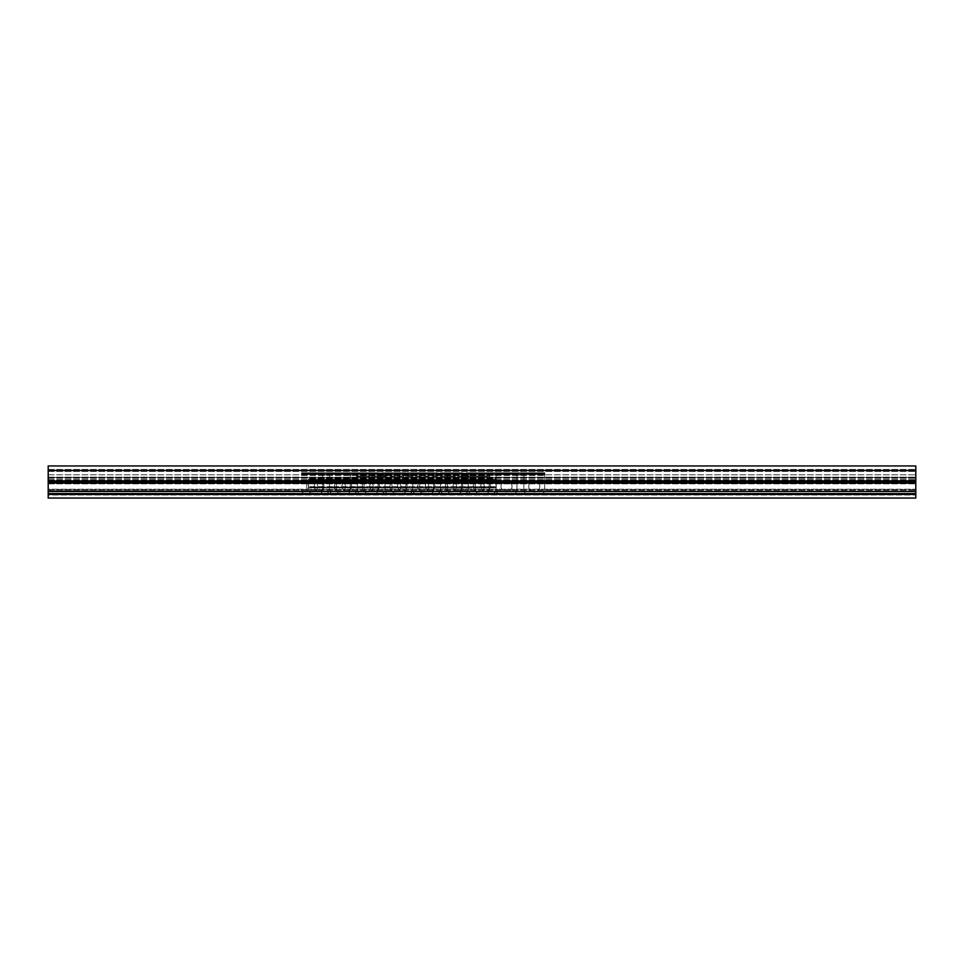 <?xml version="1.0" encoding="UTF-8"?>
<svg xmlns="http://www.w3.org/2000/svg" width="964" height="964" viewBox="0 0 964 964"><rect width="100%" height="100%" fill="white"/><g stroke="black" fill="none" stroke-linecap="round" stroke-linejoin="round"><path stroke-width="0.72" stroke-dasharray="4.82 3.62" d="M915.8 494.412L48.2 494.412L915.8 494.412L48.2 494.412L48.2 465.949L915.8 465.949L915.8 498.051L48.2 498.051L48.2 482.711L915.8 482.711L48.2 482.711L48.2 481.398L915.8 481.398L48.2 481.398L48.2 495.014L915.8 495.014L48.2 495.014L48.2 481.398L915.8 481.398L48.2 481.398L48.2 498.051M48.2 494.412L48.2 473.384C48.2 474.903 48.2 474.903 48.2 473.384C48.2 474.903 48.2 474.903 48.2 473.384L48.2 473.963C48.2 475.867 48.2 475.867 48.2 473.963C48.2 475.867 48.2 475.867 48.2 473.963L48.2 493.713L48.2 471.42L48.2 493.713L915.8 493.713M48.2 491.074L915.8 491.074L48.2 491.074M48.2 469.42L915.8 469.42L48.2 469.42L48.2 471.42L48.2 469.42M489.857 475.71L489.857 472.806L489.688 476.963L462.093 476.963L489.688 476.963L489.857 472.806L544.853 472.806L544.853 473.673L489.857 473.673L544.853 473.673L544.853 472.806L489.857 472.806L489.857 475.71M488.121 476.096L485.687 476.096L488.121 476.096L488.121 476.963L488.121 476.096M485.687 476.096L485.687 476.963L485.687 476.096L482.916 476.096L485.687 476.096M477.71 476.096L482.916 476.096L477.71 476.096L477.71 476.963L477.71 476.096L467.299 476.096L477.71 476.096L477.71 476.963L477.71 476.096M467.299 476.096L467.299 476.963L467.299 476.096L465.998 476.096L467.299 476.096M465.998 476.096L465.998 476.963L465.998 476.096L462.961 476.096L465.998 476.096M462.093 476.096L462.093 476.963L462.093 476.096L462.961 476.096L462.093 476.096M356.752 476.096L489.688 476.096L356.752 476.096M356.584 475.601L356.584 473.806L356.584 475.601L489.857 475.601L356.584 475.601M356.752 476.963L489.688 476.963L356.752 476.963L356.584 475.963L356.752 476.963L384.347 476.963L356.752 476.963M356.584 472.806L489.857 472.806L356.584 472.806L356.584 475.963L356.584 472.806L354.848 472.806L356.584 472.806M301.587 472.806L544.853 473.384L301.587 472.806L354.848 472.806L301.587 472.806L301.587 473.673L356.584 473.673L301.587 473.673L301.587 472.806M447.513 476.963L455.153 476.963L446.814 476.963L447.513 476.963L446.814 476.096L446.814 476.963L446.814 476.096L455.153 476.096L447.513 476.096L447.513 476.963M419.75 476.963L427.389 476.963L419.051 476.963L419.75 476.963L419.051 476.096L419.051 476.963L419.051 476.096L427.389 476.096L419.75 476.096L419.75 476.963M391.987 476.963L399.626 476.963L391.288 476.963L391.987 476.963L391.288 476.096L391.288 476.963L391.288 476.096L399.626 476.096L391.987 476.096L391.987 476.963M542.383 493.713A4.338 4.326 0 0 0 544.684 489.893L544.684 472.806L544.684 489.893A4.338 4.326 0 0 1 540.346 494.219L540.346 494.146A4.338 4.326 180 0 0 544.684 489.82A4.338 4.326 180 0 1 542.238 493.713M544.853 473.963L544.853 475.409L544.853 473.673L301.587 473.963L301.587 475.409L301.587 473.673L544.853 473.963M356.584 475.71L356.584 476.806L356.584 475.71M360.753 476.096L358.319 476.096L360.753 476.096L360.753 476.963L360.753 476.096L363.524 476.096L360.753 476.096M368.73 476.096L363.524 476.096L368.73 476.096L368.73 476.963L368.73 476.096L379.141 476.096L368.73 476.096L368.73 476.963L368.73 476.096M379.141 476.096L379.141 476.963L379.141 476.096L380.443 476.096L379.141 476.096M380.443 476.096L380.443 476.963L380.443 476.096L383.479 476.096L380.443 476.096M384.347 476.096L384.347 476.963L384.347 476.096L383.479 476.096L384.347 476.096M306.094 494.146L306.094 494.219A4.338 4.326 0 0 1 301.756 489.893L301.756 489.82A4.338 4.326 180 0 0 306.094 494.146L318.241 494.146A4.338 4.326 180 0 0 322.579 489.82L322.579 489.893A4.338 4.326 0 0 1 318.241 494.219L318.241 494.146M455.153 476.963L455.153 476.096L455.153 476.963M427.389 476.963L427.389 476.096L427.389 476.963M399.626 476.963L399.626 476.096L399.626 476.963M526.308 493.713A4.338 4.326 180 0 1 523.862 489.82L523.862 472.806L523.862 489.82A4.338 4.326 180 0 0 528.2 494.146L540.346 494.219M528.2 494.146L540.346 494.146M544.684 489.893L544.684 474.469L544.684 489.893M528.2 494.219A4.338 4.326 0 0 1 523.862 489.893A4.338 4.326 0 0 0 526.163 493.713M534.273 492.002A5.507 5.495 0 0 1 528.766 486.519A5.507 5.495 0 0 1 534.273 481.024A5.507 5.495 0 0 1 539.78 486.519A5.507 5.495 0 0 1 534.273 492.002A5.507 5.495 0 0 0 539.78 486.519A5.507 5.495 0 0 0 534.273 481.024A5.507 5.495 0 0 0 528.766 486.519A5.507 5.495 0 0 0 534.273 492.002M514.619 493.713A4.338 4.326 0 0 0 516.921 489.893A4.338 4.326 0 0 1 512.583 494.219L512.583 494.146A4.338 4.326 180 0 0 516.921 489.82L516.921 473.673L516.921 475.047L523.862 475.047L516.921 475.047L516.921 473.673L516.921 489.82A4.338 4.326 180 0 1 514.475 493.713M498.545 493.713A4.338 4.326 180 0 1 496.099 489.82L496.099 474.396L516.921 474.396L516.921 489.82L516.921 472.806L516.921 474.396L496.099 474.396L496.099 472.806L496.099 489.82A4.338 4.326 180 0 0 500.437 494.146L512.583 494.146M472.673 494.146L472.673 494.219A4.338 4.326 0 0 1 468.335 489.893L468.335 489.82A4.338 4.326 180 0 0 472.673 494.146L484.82 494.146A4.338 4.326 180 0 0 489.158 489.82L489.158 473.384L489.158 474.071L496.099 474.071L489.158 474.071L489.158 475.047L496.099 475.047L496.099 473.384L516.921 472.806L516.921 474.071L516.921 473.384L496.099 472.806L516.921 472.806L496.099 472.806L496.099 489.893A4.338 4.326 0 0 0 498.4 493.713M516.921 474.071L516.921 475.047L516.921 474.071L523.862 474.071L516.921 474.071M506.51 491.929A5.507 5.495 180 0 0 512.017 486.434A5.507 5.495 180 0 0 506.51 480.952A5.507 5.495 180 0 0 501.003 486.434A5.507 5.495 180 0 0 506.51 491.929A5.507 5.495 180 0 1 501.003 486.434A5.507 5.495 180 0 1 506.51 480.952A5.507 5.495 180 0 1 512.017 486.434A5.507 5.495 180 0 1 506.51 491.929M500.437 494.146L500.437 494.219A4.338 4.326 0 0 1 496.099 489.893L496.099 473.673L496.099 475.047L489.158 475.047L489.158 473.673L489.158 489.893A4.338 4.326 0 0 1 484.82 494.219L484.82 494.146M486.856 493.713A4.338 4.326 0 0 0 489.158 489.893L489.158 489.82A4.338 4.326 180 0 1 486.712 493.713M470.781 493.713A4.338 4.326 180 0 1 468.335 489.82L468.335 489.893A4.338 4.326 0 0 0 470.637 493.713M478.747 491.929A5.507 5.495 180 0 0 484.253 486.434A5.507 5.495 180 0 0 478.747 480.952A5.507 5.495 180 0 0 473.24 486.434A5.507 5.495 180 0 0 478.747 491.929A5.507 5.495 180 0 1 473.24 486.434A5.507 5.495 180 0 1 478.747 480.952A5.507 5.495 180 0 1 484.253 486.434A5.507 5.495 180 0 1 478.747 491.929M459.093 493.713A4.338 4.326 0 0 0 461.394 489.893A4.338 4.326 0 0 1 457.057 494.219L457.057 494.146A4.338 4.326 180 0 0 461.394 489.82L461.394 473.673L461.394 475.047L468.335 475.047L461.394 475.047L461.394 473.673L461.394 489.82A4.338 4.326 180 0 1 458.948 493.713M443.018 493.713A4.338 4.326 180 0 1 440.572 489.82L440.572 474.396L461.394 474.396L461.394 489.82L461.394 472.806L461.394 474.396L440.572 474.396L440.572 472.806L440.572 489.82A4.338 4.326 180 0 0 444.91 494.146L457.057 494.146M417.147 494.146L417.147 494.219A4.338 4.326 0 0 1 412.809 489.893L412.809 489.82A4.338 4.326 180 0 0 417.147 494.146L429.293 494.146A4.338 4.326 180 0 0 433.631 489.82L433.631 473.384L433.631 474.071L440.572 474.071L433.631 474.071L433.631 475.047L440.572 475.047L440.572 473.384L461.394 472.806L461.394 474.071L461.394 473.384L440.572 472.806L461.394 472.806L440.572 472.806L440.572 489.893A4.338 4.326 0 0 0 442.874 493.713M461.394 474.071L461.394 475.047L461.394 474.071L468.335 474.071L461.394 474.071M450.983 491.929A5.507 5.495 180 0 0 456.49 486.434A5.507 5.495 180 0 0 450.983 480.952A5.507 5.495 180 0 0 445.476 486.434A5.507 5.495 180 0 0 450.983 491.929A5.507 5.495 180 0 1 445.476 486.434A5.507 5.495 180 0 1 450.983 480.952A5.507 5.495 180 0 1 456.49 486.434A5.507 5.495 180 0 1 450.983 491.929M444.91 494.146L444.91 494.219A4.338 4.326 0 0 1 440.572 489.893L440.572 473.673L440.572 475.047L433.631 475.047L433.631 473.673L433.631 489.893A4.338 4.326 0 0 1 429.293 494.219L429.293 494.146M431.33 493.713A4.338 4.326 0 0 0 433.631 489.893L433.631 489.82A4.338 4.326 180 0 1 431.185 493.713M415.255 493.713A4.338 4.326 180 0 1 412.809 489.82L412.809 489.893A4.338 4.326 0 0 0 415.11 493.713M423.22 491.929A5.507 5.495 180 0 0 428.727 486.434A5.507 5.495 180 0 0 423.22 480.952A5.507 5.495 180 0 0 417.713 486.434A5.507 5.495 180 0 0 423.22 491.929A5.507 5.495 180 0 1 417.713 486.434A5.507 5.495 180 0 1 423.22 480.952A5.507 5.495 180 0 1 428.727 486.434A5.507 5.495 180 0 1 423.22 491.929M403.567 493.713A4.338 4.326 0 0 0 405.868 489.893A4.338 4.326 0 0 1 401.53 494.219L401.53 494.146A4.338 4.326 180 0 0 405.868 489.82L405.868 473.673L405.868 475.047L412.809 475.047L405.868 475.047L405.868 473.673L405.868 489.82A4.338 4.326 180 0 1 403.422 493.713M387.492 493.713A4.338 4.326 180 0 1 385.046 489.82L385.046 474.396L405.868 474.396L405.868 489.82L405.868 472.806L405.868 474.396L385.046 474.396L385.046 472.806L385.046 489.82A4.338 4.326 180 0 0 389.384 494.146L401.53 494.146M361.621 494.146L361.621 494.219A4.338 4.326 0 0 1 357.283 489.893L357.283 489.82A4.338 4.326 180 0 0 361.621 494.146L373.767 494.146A4.338 4.326 180 0 0 378.105 489.82L378.105 473.384L378.105 474.071L385.046 474.071L378.105 474.071L378.105 475.047L385.046 475.047L385.046 473.384L405.868 472.806L405.868 474.071L405.868 473.384L385.046 472.806L405.868 472.806L385.046 472.806L385.046 489.893A4.338 4.326 0 0 0 387.347 493.713M405.868 474.071L405.868 475.047L405.868 474.071L412.809 474.071L405.868 474.071M395.457 491.929A5.507 5.495 180 0 0 400.964 486.434A5.507 5.495 180 0 0 395.457 480.952A5.507 5.495 180 0 0 389.95 486.434A5.507 5.495 180 0 0 395.457 491.929A5.507 5.495 180 0 1 389.95 486.434A5.507 5.495 180 0 1 395.457 480.952A5.507 5.495 180 0 1 400.964 486.434A5.507 5.495 180 0 1 395.457 491.929M389.384 494.146L389.384 494.219A4.338 4.326 0 0 1 385.046 489.893L385.046 473.673L385.046 475.047L378.105 475.047L378.105 473.673L378.105 489.893A4.338 4.326 0 0 1 373.767 494.219L373.767 494.146M375.803 493.713A4.338 4.326 0 0 0 378.105 489.893L378.105 489.82A4.338 4.326 180 0 1 375.659 493.713M359.729 493.713A4.338 4.326 180 0 1 357.283 489.82L357.283 489.893A4.338 4.326 0 0 0 359.584 493.713M367.694 491.929A5.507 5.495 180 0 0 373.201 486.434A5.507 5.495 180 0 0 367.694 480.952A5.507 5.495 180 0 0 362.187 486.434A5.507 5.495 180 0 0 367.694 491.929A5.507 5.495 180 0 1 362.187 486.434A5.507 5.495 180 0 1 367.694 480.952A5.507 5.495 180 0 1 373.201 486.434A5.507 5.495 180 0 1 367.694 491.929M348.04 493.713A4.338 4.326 0 0 0 350.342 489.893A4.338 4.326 0 0 1 346.004 494.219L346.004 494.146A4.338 4.326 180 0 0 350.342 489.82L350.342 473.673L350.342 489.82A4.338 4.326 180 0 1 347.896 493.713M331.965 493.713A4.338 4.326 180 0 1 329.519 489.82L329.519 474.396L350.342 474.396L350.342 489.82L350.342 472.806L350.342 474.396L329.519 474.396L329.519 472.806L329.519 489.82A4.338 4.326 180 0 0 333.857 494.146L346.004 494.146M333.857 494.146L333.857 494.219A4.338 4.326 0 0 1 329.519 489.893L329.519 473.384L350.342 472.806L350.342 474.071L350.342 473.384L329.519 472.806L329.519 489.893A4.338 4.326 0 0 0 331.821 493.713M350.342 474.071L350.342 475.047L357.283 475.047L350.342 475.047L350.342 474.071L357.283 474.071L350.342 474.071M339.931 491.929A5.507 5.495 180 0 0 345.437 486.434A5.507 5.495 180 0 0 339.931 480.952A5.507 5.495 180 0 0 334.424 486.434A5.507 5.495 180 0 0 339.931 491.929A5.507 5.495 180 0 1 334.424 486.434A5.507 5.495 180 0 1 339.931 480.952A5.507 5.495 180 0 1 345.437 486.434A5.507 5.495 180 0 1 339.931 491.929M306.094 494.219L318.241 494.219M320.277 493.713A4.338 4.326 0 0 0 322.579 489.893L322.579 473.673L322.579 475.047L329.519 475.047L322.579 475.047L322.579 473.673L322.579 489.82A4.338 4.326 180 0 1 320.132 493.713M312.167 492.002A5.507 5.495 0 0 1 306.66 486.519A5.507 5.495 0 0 1 312.167 481.024A5.507 5.495 0 0 1 317.674 486.519A5.507 5.495 0 0 1 312.167 492.002A5.507 5.495 0 0 0 317.674 486.519A5.507 5.495 0 0 0 312.167 481.024A5.507 5.495 0 0 0 306.66 486.519A5.507 5.495 0 0 0 312.167 492.002M534.273 491.929A5.507 5.495 180 0 0 539.78 486.434A5.507 5.495 180 0 0 534.273 480.952A5.507 5.495 180 0 0 528.766 486.434A5.507 5.495 180 0 0 534.273 491.929A5.507 5.495 180 0 1 528.766 486.434A5.507 5.495 180 0 1 534.273 480.952A5.507 5.495 180 0 1 539.78 486.434A5.507 5.495 180 0 1 534.273 491.929M506.51 492.002A5.507 5.495 0 0 1 501.003 486.519A5.507 5.495 0 0 1 506.51 481.024A5.507 5.495 0 0 1 512.017 486.519A5.507 5.495 0 0 1 506.51 492.002A5.507 5.495 0 0 0 512.017 486.519A5.507 5.495 0 0 0 506.51 481.024A5.507 5.495 0 0 0 501.003 486.519A5.507 5.495 0 0 0 506.51 492.002M478.747 492.002A5.507 5.495 0 0 1 473.24 486.519A5.507 5.495 0 0 1 478.747 481.024A5.507 5.495 0 0 1 484.253 486.519A5.507 5.495 0 0 1 478.747 492.002A5.507 5.495 0 0 0 484.253 486.519A5.507 5.495 0 0 0 478.747 481.024A5.507 5.495 0 0 0 473.24 486.519A5.507 5.495 0 0 0 478.747 492.002M450.983 492.002A5.507 5.495 0 0 1 445.476 486.519A5.507 5.495 0 0 1 450.983 481.024A5.507 5.495 0 0 1 456.49 486.519A5.507 5.495 0 0 1 450.983 492.002A5.507 5.495 0 0 0 456.49 486.519A5.507 5.495 0 0 0 450.983 481.024A5.507 5.495 0 0 0 445.476 486.519A5.507 5.495 0 0 0 450.983 492.002M423.22 492.002A5.507 5.495 0 0 1 417.713 486.519A5.507 5.495 0 0 1 423.22 481.024A5.507 5.495 0 0 1 428.727 486.519A5.507 5.495 0 0 1 423.22 492.002A5.507 5.495 0 0 0 428.727 486.519A5.507 5.495 0 0 0 423.22 481.024A5.507 5.495 0 0 0 417.713 486.519A5.507 5.495 0 0 0 423.22 492.002M395.457 492.002A5.507 5.495 0 0 1 389.95 486.519A5.507 5.495 0 0 1 395.457 481.024A5.507 5.495 0 0 1 400.964 486.519A5.507 5.495 0 0 1 395.457 492.002A5.507 5.495 0 0 0 400.964 486.519A5.507 5.495 0 0 0 395.457 481.024A5.507 5.495 0 0 0 389.95 486.519A5.507 5.495 0 0 0 395.457 492.002M367.694 492.002A5.507 5.495 0 0 1 362.187 486.519A5.507 5.495 0 0 1 367.694 481.024A5.507 5.495 0 0 1 373.201 486.519A5.507 5.495 0 0 1 367.694 492.002A5.507 5.495 0 0 0 373.201 486.519A5.507 5.495 0 0 0 367.694 481.024A5.507 5.495 0 0 0 362.187 486.519A5.507 5.495 0 0 0 367.694 492.002M339.931 492.002A5.507 5.495 0 0 1 334.424 486.519A5.507 5.495 0 0 1 339.931 481.024A5.507 5.495 0 0 1 345.437 486.519A5.507 5.495 0 0 1 339.931 492.002A5.507 5.495 0 0 0 345.437 486.519A5.507 5.495 0 0 0 339.931 481.024A5.507 5.495 0 0 0 334.424 486.519A5.507 5.495 0 0 0 339.931 492.002M523.862 489.893L523.862 473.673L544.684 473.673L544.684 474.469L544.684 473.673L523.862 473.673L544.684 473.673L523.862 473.673L523.862 475.047L523.862 472.806L544.684 472.806L523.862 472.806L523.862 489.893M468.335 489.893L468.335 472.806L489.158 472.806L468.335 472.806L468.335 489.893M412.809 489.893L412.809 472.806L433.631 472.806L412.809 472.806L412.809 489.893M357.283 489.893L357.283 472.806L378.105 472.806L357.283 472.806L357.283 489.893M312.167 491.929A5.507 5.495 180 0 0 317.674 486.434A5.507 5.495 180 0 0 312.167 480.952A5.507 5.495 180 0 0 306.66 486.434A5.507 5.495 180 0 0 312.167 491.929A5.507 5.495 180 0 1 306.66 486.434A5.507 5.495 180 0 1 312.167 480.952A5.507 5.495 180 0 1 317.674 486.434A5.507 5.495 180 0 1 312.167 491.929M322.579 489.82L322.579 474.396L322.579 489.82M304.202 493.713A4.338 4.326 180 0 1 301.756 489.82L301.756 489.893A4.338 4.326 0 0 0 304.058 493.713M523.862 472.806L544.684 472.806L523.862 472.806M496.099 473.673L516.921 473.673L496.099 473.673M500.437 494.219L512.583 494.219M496.099 472.806L516.921 472.806L496.099 472.806M468.335 473.673L489.158 473.673L468.335 473.673M472.673 494.219L484.82 494.219M468.335 472.806L489.158 472.806L468.335 472.806M440.572 473.673L461.394 473.673L440.572 473.673M444.91 494.219L457.057 494.219M440.572 472.806L461.394 472.806L440.572 472.806M412.809 473.673L433.631 473.673L412.809 473.673M417.147 494.219L429.293 494.219M412.809 472.806L433.631 472.806L412.809 472.806M385.046 473.673L405.868 473.673L385.046 473.673M389.384 494.219L401.53 494.219M385.046 472.806L405.868 472.806L385.046 472.806M357.283 473.673L378.105 473.673L357.283 473.673M329.519 473.673L350.342 473.673L329.519 473.673M361.621 494.219L373.767 494.219M357.283 472.806L378.105 472.806L357.283 472.806M322.579 474.071L329.519 474.071L322.579 474.071L322.579 475.047L322.579 474.071M329.519 472.806L350.342 472.806L329.519 472.806M322.579 472.806L322.579 474.396L322.579 472.806L301.756 472.806L322.579 472.806M301.756 473.673L322.579 473.673L301.756 473.673M333.857 494.219L346.004 494.219M301.587 473.673L544.853 473.673L301.587 473.673M356.584 473.673L489.857 473.673L356.584 473.673M48.2 480.867L915.8 480.867L915.8 474.794L915.8 491.809L915.8 474.794L915.8 480.867L48.2 480.867M48.2 474.794L915.8 474.794L48.2 474.794M48.2 491.809L915.8 491.809L48.2 491.809L915.8 491.809L48.2 491.809L48.2 490.688L915.8 491.291L48.2 491.375L48.2 483.47L915.8 483.47L48.2 483.47L48.2 480.434L48.2 491.387L915.8 491.375L48.2 491.809M48.2 493.713L48.2 478.096L48.2 495.014L48.2 479.397L48.2 480.53L915.8 480.53L48.2 480.53L915.8 480.53L48.2 480.53L48.2 493.713L48.2 482.386L915.8 482.386M48.2 477.927L915.8 477.927L48.2 477.927M48.2 477.397L915.8 477.397L48.2 477.397L915.8 477.397L48.2 477.397L48.2 483.47L915.8 483.47L48.2 483.47L48.2 477.397M442.259 487.989L441.392 487.989L441.392 487.121L496.231 486.663L496.231 487.808L442.259 487.989L445.296 487.989L445.296 487.121L441.392 487.121L441.392 487.989L442.259 487.989L442.259 487.121L442.259 487.989M446.597 487.989L446.597 487.121L445.296 487.121L445.296 487.989L457.008 487.989L457.008 487.121L446.597 487.121L446.597 487.989M457.008 487.989L457.008 487.121L464.985 487.121L464.985 487.989L469.155 487.989L469.155 487.121L464.985 487.121L464.985 487.989L462.214 487.989L462.214 487.121L462.214 487.989L457.008 487.989L457.008 487.121L457.008 487.989M469.155 487.989L469.155 487.121L469.155 487.989L496.231 487.808L496.231 486.663L470.89 486.663L469.155 487.121L469.155 487.989M335.255 487.121L469.456 487.121L335.255 487.121M496.231 486.663L496.231 479.831L496.231 486.663M308.48 479.831L308.48 486.663L334.002 486.687L308.48 486.663L308.48 487.808L469.456 487.989L308.48 487.808L308.48 478.963L308.48 479.831L308.48 478.963L308.48 479.831L496.231 480.265L496.231 478.963L496.231 479.831L496.231 478.963L496.231 479.831L308.48 479.831L308.649 489.387A4.338 4.326 180 0 0 312.987 493.713L325.133 493.713A4.338 4.326 180 0 0 329.471 489.387L329.471 489.459A4.338 4.326 0 0 1 325.133 493.773A4.338 4.326 0 0 0 329.471 489.459L329.471 479.831L364.175 479.831L364.175 489.387A4.338 4.326 180 0 0 368.513 493.713L380.659 493.713A4.338 4.326 180 0 0 384.998 489.387L384.998 489.459A4.338 4.326 0 0 1 380.659 493.773A4.338 4.326 0 0 0 384.998 489.459L384.998 479.831L391.938 479.831L391.938 489.387A4.338 4.326 180 0 0 396.276 493.713L408.423 493.713A4.338 4.326 180 0 0 412.761 489.387L412.761 489.459A4.338 4.326 0 0 1 408.423 493.773A4.338 4.326 0 0 0 412.761 489.459L412.761 479.831L419.702 479.831L419.702 489.387A4.338 4.326 180 0 0 424.039 493.713L436.186 493.713A4.338 4.326 180 0 0 440.524 489.387L440.524 489.459A4.338 4.326 0 0 1 436.186 493.773A4.338 4.326 0 0 0 440.524 489.459L440.524 479.831L447.465 479.831L447.465 489.387A4.338 4.326 180 0 0 451.803 493.713L463.949 493.713A4.338 4.326 180 0 0 468.287 489.387L468.287 489.459A4.338 4.326 0 0 1 463.949 493.773A4.338 4.326 0 0 0 468.287 489.459L468.287 479.831L475.228 479.831L475.228 489.387A4.338 4.326 180 0 0 479.566 493.713L491.712 493.713A4.338 4.326 180 0 0 496.05 489.387L496.05 489.459A4.338 4.326 0 0 1 491.712 493.773A4.338 4.326 0 0 0 496.05 489.459L496.05 489.387A4.338 4.326 180 0 1 491.712 493.713L479.566 493.713A4.338 4.326 180 0 1 475.228 489.387L475.228 478.963L475.228 479.831L496.05 479.831L496.05 480.638L496.05 478.963L496.05 489.387L496.05 478.963L496.05 479.831L468.287 479.831L468.287 489.387A4.338 4.326 180 0 1 463.949 493.713L451.803 493.713A4.338 4.326 180 0 1 447.465 489.387L447.465 478.963L447.465 479.831L468.287 479.831L468.287 478.963L468.287 489.387L468.287 478.963L468.287 479.831L440.524 479.831L440.524 489.387A4.338 4.326 180 0 1 436.186 493.713L424.039 493.713A4.338 4.326 180 0 1 419.702 489.387L419.702 478.963L419.702 479.831L440.524 479.831L440.524 478.963L440.524 489.387L440.524 478.963L440.524 479.831L412.761 479.831L412.761 489.387A4.338 4.326 180 0 1 408.423 493.713L396.276 493.713A4.338 4.326 180 0 1 391.938 489.387L391.938 478.963L391.938 479.831L412.761 479.831L412.761 478.963L412.761 489.387L412.761 478.963L412.761 479.831L384.998 479.831L384.998 489.387A4.338 4.326 180 0 1 380.659 493.713L368.513 493.713A4.338 4.326 180 0 1 364.175 489.387L364.175 478.963L364.175 479.831L384.998 479.831L384.998 478.963L384.998 489.387L384.998 478.963L384.998 479.831L357.234 479.831L357.234 480.638L357.234 479.831L329.471 479.831L329.471 489.387A4.338 4.326 180 0 1 325.133 493.713L312.987 493.713A4.338 4.326 180 0 1 308.649 489.387L308.649 478.963L308.649 479.831L329.471 479.831L308.48 479.831L496.231 479.831L308.48 479.831M426.642 487.989L434.282 487.989L425.955 487.989L426.642 487.989L425.955 487.121L434.282 487.121L426.642 487.121L426.642 487.989M398.879 487.989L406.519 487.989L398.192 487.989L398.879 487.989L398.192 487.121L406.519 487.121L398.879 487.121L398.879 487.989M371.116 487.989L378.756 487.989L370.429 487.989L371.116 487.989L370.429 487.121L378.756 487.121L371.116 487.121L371.116 487.989M496.231 487.121L496.231 480.265L496.231 487.808L496.231 487.121L308.48 487.121L308.48 480.265L308.48 487.808L308.48 487.121L496.231 487.121M347.691 487.121L335.544 487.121L358.102 487.121L347.691 487.121L347.691 487.989L347.691 487.121M339.714 487.989L339.714 487.121L339.714 487.989M335.544 487.989L335.544 487.121L335.544 487.989M362.44 487.121L358.102 487.121L363.308 487.121L362.44 487.121L362.44 487.989L362.44 487.121M359.403 487.989L359.403 487.121L359.403 487.989M358.102 487.989L358.102 487.121L358.102 487.989M363.308 487.989L363.308 487.121L363.308 487.989M434.282 487.989L434.282 487.121L434.282 487.989M425.955 487.989L425.955 487.121L425.955 487.989M406.519 487.989L406.519 487.121L406.519 487.989M398.192 487.989L398.192 487.121L398.192 487.989M378.756 487.989L378.756 487.121L378.756 487.989M370.429 487.989L370.429 487.121L370.429 487.989M479.566 493.773L491.712 493.773L479.566 493.773A4.338 4.326 0 0 1 475.228 489.459A4.338 4.326 0 0 0 479.566 493.773L479.566 493.773M485.639 490.977A4.82 4.808 0 0 1 480.819 486.169A4.82 4.808 0 0 1 485.639 481.361A4.82 4.808 0 0 1 490.471 486.169A4.82 4.808 0 0 1 485.639 490.977A4.82 4.808 0 0 0 490.471 486.169A4.82 4.808 0 0 0 485.639 481.361A4.82 4.808 0 0 0 480.819 486.169A4.82 4.808 0 0 0 485.639 490.977M475.228 489.459L475.228 478.963L496.231 478.963L475.228 478.963L475.228 489.459M457.876 490.917A4.82 4.808 180 0 0 462.708 486.109A4.82 4.808 180 0 0 457.876 481.301A4.82 4.808 180 0 0 453.056 486.109A4.82 4.808 180 0 0 457.876 490.917A4.82 4.808 180 0 1 453.056 486.109A4.82 4.808 180 0 1 457.876 481.301A4.82 4.808 180 0 1 462.708 486.109A4.82 4.808 180 0 1 457.876 490.917M451.803 493.773A4.338 4.326 0 0 1 447.465 489.459A4.338 4.326 0 0 0 451.803 493.773L463.949 493.773L451.803 493.773M447.465 489.459L447.465 478.963L475.228 478.963L447.465 478.963L447.465 489.459M457.876 490.977A4.82 4.808 0 0 0 462.708 486.169A4.82 4.808 0 0 0 457.876 481.361A4.82 4.808 0 0 0 453.056 486.169A4.82 4.808 0 0 0 457.876 490.977A4.82 4.808 0 0 1 453.056 486.169A4.82 4.808 0 0 1 457.876 481.361A4.82 4.808 0 0 1 462.708 486.169A4.82 4.808 0 0 1 457.876 490.977M430.113 490.917A4.82 4.808 180 0 0 434.945 486.109A4.82 4.808 180 0 0 430.113 481.301A4.82 4.808 180 0 0 425.293 486.109A4.82 4.808 180 0 0 430.113 490.917A4.82 4.808 180 0 1 425.293 486.109A4.82 4.808 180 0 1 430.113 481.301A4.82 4.808 180 0 1 434.945 486.109A4.82 4.808 180 0 1 430.113 490.917M424.039 493.773A4.338 4.326 0 0 1 419.702 489.459A4.338 4.326 0 0 0 424.039 493.773L436.186 493.773L424.039 493.773M419.702 489.459L419.702 478.963L447.465 478.963L419.702 478.963L419.702 489.459M430.113 490.977A4.82 4.808 0 0 0 434.945 486.169A4.82 4.808 0 0 0 430.113 481.361A4.82 4.808 0 0 0 425.293 486.169A4.82 4.808 0 0 0 430.113 490.977A4.82 4.808 0 0 1 425.293 486.169A4.82 4.808 0 0 1 430.113 481.361A4.82 4.808 0 0 1 434.945 486.169A4.82 4.808 0 0 1 430.113 490.977M402.349 490.917A4.82 4.808 180 0 0 407.182 486.109A4.82 4.808 180 0 0 402.349 481.301A4.82 4.808 180 0 0 397.529 486.109A4.82 4.808 180 0 0 402.349 490.917A4.82 4.808 180 0 1 397.529 486.109A4.82 4.808 180 0 1 402.349 481.301A4.82 4.808 180 0 1 407.182 486.109A4.82 4.808 180 0 1 402.349 490.917M396.276 493.773A4.338 4.326 0 0 1 391.938 489.459A4.338 4.326 0 0 0 396.276 493.773L408.423 493.773L396.276 493.773M391.938 489.459L391.938 478.963L419.702 478.963L391.938 478.963L391.938 489.459M402.349 490.977A4.82 4.808 0 0 0 407.182 486.169A4.82 4.808 0 0 0 402.349 481.361A4.82 4.808 0 0 0 397.529 486.169A4.82 4.808 0 0 0 402.349 490.977A4.82 4.808 0 0 1 397.529 486.169A4.82 4.808 0 0 1 402.349 481.361A4.82 4.808 0 0 1 407.182 486.169A4.82 4.808 0 0 1 402.349 490.977M374.586 490.917A4.82 4.808 180 0 0 379.418 486.109A4.82 4.808 180 0 0 374.586 481.301A4.82 4.808 180 0 0 369.766 486.109A4.82 4.808 180 0 0 374.586 490.917A4.82 4.808 180 0 1 369.766 486.109A4.82 4.808 180 0 1 374.586 481.301A4.82 4.808 180 0 1 379.418 486.109A4.82 4.808 180 0 1 374.586 490.917M368.513 493.773A4.338 4.326 0 0 1 364.175 489.459A4.338 4.326 0 0 0 368.513 493.773L380.659 493.773L368.513 493.773M364.175 489.459L364.175 478.963L391.938 478.963L364.175 478.963L364.175 489.459M374.586 490.977A4.82 4.808 0 0 0 379.418 486.169A4.82 4.808 0 0 0 374.586 481.361A4.82 4.808 0 0 0 369.766 486.169A4.82 4.808 0 0 0 374.586 490.977A4.82 4.808 0 0 1 369.766 486.169A4.82 4.808 0 0 1 374.586 481.361A4.82 4.808 0 0 1 379.418 486.169A4.82 4.808 0 0 1 374.586 490.977M357.234 489.459A4.338 4.326 0 0 1 352.896 493.773A4.338 4.326 0 0 0 357.234 489.459L357.234 480.638L357.234 489.459M352.896 493.713A4.338 4.326 180 0 0 357.234 489.387A4.338 4.326 180 0 1 352.896 493.713L340.75 493.713L352.896 493.713M336.412 489.387A4.338 4.326 180 0 0 340.75 493.713A4.338 4.326 180 0 1 336.412 489.387L336.412 480.566L336.412 489.387M357.234 480.566L357.234 489.387L357.234 478.963L357.234 480.566L336.412 480.566L336.412 478.963L364.175 478.963L329.471 478.963L336.412 478.963L336.412 489.459A4.338 4.326 0 0 0 340.75 493.773L352.896 493.773L340.75 493.773A4.338 4.326 0 0 1 336.412 489.459L336.412 478.963L336.412 480.566L357.234 480.566M346.823 490.917A4.82 4.808 180 0 0 351.655 486.109A4.82 4.808 180 0 0 346.823 481.301A4.82 4.808 180 0 0 342.003 486.109A4.82 4.808 180 0 0 346.823 490.917A4.82 4.808 180 0 1 342.003 486.109A4.82 4.808 180 0 1 346.823 481.301A4.82 4.808 180 0 1 351.655 486.109A4.82 4.808 180 0 1 346.823 490.917M485.639 490.917A4.82 4.808 180 0 0 490.471 486.109A4.82 4.808 180 0 0 485.639 481.301A4.82 4.808 180 0 0 480.819 486.109A4.82 4.808 180 0 0 485.639 490.917A4.82 4.808 180 0 1 480.819 486.109A4.82 4.808 180 0 1 485.639 481.301A4.82 4.808 180 0 1 490.471 486.109A4.82 4.808 180 0 1 485.639 490.917M346.823 490.977A4.82 4.808 0 0 1 342.003 486.169A4.82 4.808 0 0 1 346.823 481.361A4.82 4.808 0 0 1 351.655 486.169A4.82 4.808 0 0 1 346.823 490.977A4.82 4.808 0 0 0 351.655 486.169A4.82 4.808 0 0 0 346.823 481.361A4.82 4.808 0 0 0 342.003 486.169A4.82 4.808 0 0 0 346.823 490.977M312.987 493.773L325.133 493.773L312.987 493.773A4.338 4.326 0 0 1 308.649 489.459A4.338 4.326 0 0 0 312.987 493.773L312.987 493.773M319.06 490.977A4.82 4.808 0 0 1 314.24 486.169A4.82 4.808 0 0 1 319.06 481.361A4.82 4.808 0 0 1 323.892 486.169A4.82 4.808 0 0 1 319.06 490.977A4.82 4.808 0 0 0 323.892 486.169A4.82 4.808 0 0 0 319.06 481.361A4.82 4.808 0 0 0 314.24 486.169A4.82 4.808 0 0 0 319.06 490.977M329.471 489.387L329.471 480.566L329.471 489.387M308.649 480.566L308.649 489.459L308.649 478.963L329.471 478.963L329.471 480.566L329.471 478.963L329.471 479.831L329.471 478.963L308.48 478.963L496.231 478.963L308.48 478.963L308.649 480.566L329.471 480.566L308.649 480.566M319.06 490.917A4.82 4.808 180 0 1 314.24 486.109A4.82 4.808 180 0 1 319.06 481.301A4.82 4.808 180 0 1 323.892 486.109A4.82 4.808 180 0 1 319.06 490.917A4.82 4.808 180 0 0 323.892 486.109A4.82 4.808 180 0 0 319.06 481.301A4.82 4.808 180 0 0 314.24 486.109A4.82 4.808 180 0 0 319.06 490.917M48.2 482.386L48.2 465.949M48.2 473.806L48.2 476.096L48.2 473.806M48.2 474.18L48.2 476.963L48.2 474.18M48.2 487.121L48.2 480.265L48.2 487.121M48.2 493.279L48.2 489.218L48.2 491.05L915.8 491.05L48.2 491.05L48.2 493.279L915.8 493.279L48.2 493.279M48.2 489.218L48.2 482.711L48.2 489.218L915.8 489.218L48.2 489.218M48.2 481.398L48.2 482.711L48.2 481.398M48.2 470.456L915.8 470.456M48.2 483.856L915.8 483.856L48.2 483.856M48.2 471.42L915.8 471.42L48.2 471.42M491.592 472.806L491.592 473.673L491.592 472.806M482.916 476.096L482.916 476.963L482.916 476.096M462.961 476.096L462.961 476.963L462.961 476.096M356.584 473.806L489.857 473.806L356.584 473.806M356.584 475.963L489.857 475.963L356.584 475.963M358.319 476.096L358.319 476.963L358.319 476.096M354.848 472.806L354.848 473.673L354.848 472.806M363.524 476.096L363.524 476.963L363.524 476.096M383.479 476.096L383.479 476.963L383.479 476.096M454.454 476.096L454.454 476.963L454.454 476.096M426.691 476.096L426.691 476.963L426.691 476.096M398.927 476.096L398.927 476.963L398.927 476.096M523.862 474.469L544.684 474.469L523.862 474.469M468.335 474.396L489.158 474.396L468.335 474.396M412.809 474.396L433.631 474.396L412.809 474.396M357.283 474.396L378.105 474.396L357.283 474.396M301.756 474.469L322.579 474.469L301.756 474.469M496.099 474.469L516.921 474.469L496.099 474.469M468.335 474.469L489.158 474.469L468.335 474.469M440.572 474.469L461.394 474.469L440.572 474.469M412.809 474.469L433.631 474.469L412.809 474.469M385.046 474.469L405.868 474.469L385.046 474.469M357.283 474.469L378.105 474.469L357.283 474.469M329.519 474.469L350.342 474.469L329.519 474.469M301.756 474.396L322.579 474.396L301.756 474.396M523.862 473.963L544.684 473.963L523.862 473.963M301.756 473.963L322.579 473.963L301.756 473.963M329.519 473.963L350.342 473.963L329.519 473.963M357.283 473.963L378.105 473.963L357.283 473.963M385.046 473.963L405.868 473.963L385.046 473.963M412.809 473.963L433.631 473.963L412.809 473.963M440.572 473.963L461.394 473.963L440.572 473.963M468.335 473.963L489.158 473.963L468.335 473.963M496.099 473.963L516.921 473.963L496.099 473.963M523.862 474.396L544.684 474.396L523.862 474.396M523.862 473.384L544.684 473.384L523.862 473.384M468.335 473.384L489.158 473.384L468.335 473.384M412.809 473.384L433.631 473.384L412.809 473.384M357.283 473.384L378.105 473.384L357.283 473.384M301.756 473.384L322.579 473.384L301.756 473.384M301.587 473.384L544.853 473.384L301.587 473.384M356.584 474.18L489.857 474.18L356.584 474.18M48.2 480L915.8 480L48.2 480M48.2 477.614L915.8 477.614L48.2 477.614M48.2 477.18L915.8 477.18L48.2 477.18M48.2 482.169L915.8 482.157L48.2 482.169M48.2 479.662L915.8 479.662L48.2 479.662M48.2 480.94L915.8 480.94L48.2 480.94M48.2 490.688L915.8 490.688L48.2 490.688M48.2 489.616L915.8 489.616L48.2 489.616M48.2 478.264L915.8 478.264L48.2 478.264M48.2 480.434L915.8 480.434L48.2 480.434M467.42 487.989L467.42 487.121L467.42 487.989M470.89 487.808L470.89 486.663L470.89 487.808M334.002 486.687L470.709 486.687L334.002 486.687M342.485 487.989L342.485 487.121L342.485 487.989M337.279 487.989L337.279 487.121L337.279 487.989M333.809 487.808L333.809 486.663L333.809 487.808M433.583 487.121L433.583 487.989L433.583 487.121M405.82 487.121L405.82 487.989L405.82 487.121M378.057 487.121L378.057 487.989L378.057 487.121M475.228 480.638L496.05 480.638L475.228 480.638M447.465 480.566L468.287 480.566L447.465 480.566M447.465 480.638L468.287 480.638L447.465 480.638M419.702 480.566L440.524 480.566L419.702 480.566M419.702 480.638L440.524 480.638L419.702 480.638M391.938 480.566L412.761 480.566L391.938 480.566M391.938 480.638L412.761 480.638L391.938 480.638M364.175 480.566L384.998 480.566L364.175 480.566M364.175 480.638L384.998 480.638L364.175 480.638M308.649 480.638L329.471 480.638L308.649 480.638M475.228 480.566L496.05 480.566L475.228 480.566M336.412 480.638L357.234 480.638L336.412 480.638M308.48 480.265L496.231 480.265L308.48 480.265M48.2 490.58L915.8 490.58L48.2 490.58M301.587 475.409L544.853 475.409L301.587 475.409M301.587 474.541L544.853 474.541L301.587 474.541M317.674 486.422A5.507 5.507 0 0 0 312.167 480.916A5.507 5.507 0 0 0 306.66 486.422A5.507 5.507 0 0 0 312.167 491.929A5.507 5.507 0 0 0 317.674 486.422A5.507 5.507 0 0 0 312.167 480.916A5.507 5.507 0 0 0 306.66 486.422A5.507 5.507 0 0 0 312.167 491.929A5.507 5.507 0 0 0 317.674 486.422M345.437 486.422A5.507 5.507 0 0 0 339.931 480.916A5.507 5.507 0 0 0 334.424 486.422A5.507 5.507 0 0 0 339.931 491.929A5.507 5.507 0 0 0 345.437 486.422A5.507 5.507 0 0 0 339.931 480.916A5.507 5.507 0 0 0 334.424 486.422A5.507 5.507 0 0 0 339.931 491.929A5.507 5.507 0 0 0 345.437 486.422M373.201 486.422A5.507 5.507 0 0 0 367.694 480.916A5.507 5.507 0 0 0 362.187 486.422A5.507 5.507 0 0 0 367.694 491.929A5.507 5.507 0 0 0 373.201 486.422A5.507 5.507 0 0 0 367.694 480.916A5.507 5.507 0 0 0 362.187 486.422A5.507 5.507 0 0 0 367.694 491.929A5.507 5.507 0 0 0 373.201 486.422M400.964 486.422A5.507 5.507 0 0 0 395.457 480.916A5.507 5.507 0 0 0 389.95 486.422A5.507 5.507 0 0 0 395.457 491.929A5.507 5.507 0 0 0 400.964 486.422A5.507 5.507 0 0 0 395.457 480.916A5.507 5.507 0 0 0 389.95 486.422A5.507 5.507 0 0 0 395.457 491.929A5.507 5.507 0 0 0 400.964 486.422M428.727 486.422A5.507 5.507 0 0 0 423.22 480.916A5.507 5.507 0 0 0 417.713 486.422A5.507 5.507 0 0 0 423.22 491.929A5.507 5.507 0 0 0 428.727 486.422A5.507 5.507 0 0 0 423.22 480.916A5.507 5.507 0 0 0 417.713 486.422A5.507 5.507 0 0 0 423.22 491.929A5.507 5.507 0 0 0 428.727 486.422M456.49 486.422A5.507 5.507 0 0 0 450.983 480.916A5.507 5.507 0 0 0 445.476 486.422A5.507 5.507 0 0 0 450.983 491.929A5.507 5.507 0 0 0 456.49 486.422A5.507 5.507 0 0 0 450.983 480.916A5.507 5.507 0 0 0 445.476 486.422A5.507 5.507 0 0 0 450.983 491.929A5.507 5.507 0 0 0 456.49 486.422M484.253 486.422A5.507 5.507 0 0 0 478.747 480.916A5.507 5.507 0 0 0 473.24 486.422A5.507 5.507 0 0 0 478.747 491.929A5.507 5.507 0 0 0 484.253 486.422A5.507 5.507 0 0 0 478.747 480.916A5.507 5.507 0 0 0 473.24 486.422A5.507 5.507 0 0 0 478.747 491.929A5.507 5.507 0 0 0 484.253 486.422M512.017 486.422A5.507 5.507 0 0 0 506.51 480.916A5.507 5.507 0 0 0 501.003 486.422A5.507 5.507 0 0 0 506.51 491.929A5.507 5.507 0 0 0 512.017 486.422A5.507 5.507 0 0 0 506.51 480.916A5.507 5.507 0 0 0 501.003 486.422A5.507 5.507 0 0 0 506.51 491.929A5.507 5.507 0 0 0 512.017 486.422M539.78 486.422A5.507 5.507 0 0 0 534.273 480.916A5.507 5.507 0 0 0 528.766 486.422A5.507 5.507 0 0 0 534.273 491.929A5.507 5.507 0 0 0 539.78 486.422A5.507 5.507 0 0 0 534.273 480.916A5.507 5.507 0 0 0 528.766 486.422A5.507 5.507 0 0 0 534.273 491.929A5.507 5.507 0 0 0 539.78 486.422M480.819 486.109L480.819 486.109A4.82 4.82 0 0 0 485.639 490.905A4.82 4.82 0 0 0 490.471 486.073L490.471 486.109A4.82 4.82 0 0 0 485.639 481.253A4.82 4.82 0 0 0 480.819 486.073A4.82 4.82 0 0 0 485.639 490.905A4.82 4.82 0 0 0 490.471 486.073A4.82 4.82 0 0 0 485.639 481.253A4.82 4.82 0 0 0 480.819 486.073M453.056 486.109L453.056 486.109A4.82 4.82 0 0 0 457.876 490.905A4.82 4.82 0 0 0 462.708 486.073L462.708 486.109A4.82 4.82 0 0 0 457.876 481.253A4.82 4.82 0 0 0 453.056 486.073A4.82 4.82 0 0 0 457.876 490.905A4.82 4.82 0 0 0 462.708 486.073A4.82 4.82 0 0 0 457.876 481.253A4.82 4.82 0 0 0 453.056 486.073M425.293 486.109L425.293 486.109A4.82 4.82 0 0 0 430.113 490.905A4.82 4.82 0 0 0 434.945 486.073L434.945 486.109A4.82 4.82 0 0 0 430.113 481.253A4.82 4.82 0 0 0 425.293 486.073A4.82 4.82 0 0 0 430.113 490.905A4.82 4.82 0 0 0 434.945 486.073A4.82 4.82 0 0 0 430.113 481.253A4.82 4.82 0 0 0 425.293 486.073M397.529 486.109L397.529 486.109A4.82 4.82 0 0 0 402.349 490.905A4.82 4.82 0 0 0 407.182 486.073L407.182 486.109A4.82 4.82 0 0 0 402.349 481.253A4.82 4.82 0 0 0 397.529 486.073A4.82 4.82 0 0 0 402.349 490.905A4.82 4.82 0 0 0 407.182 486.073A4.82 4.82 0 0 0 402.349 481.253A4.82 4.82 0 0 0 397.529 486.073M369.766 486.109L369.766 486.109A4.82 4.82 0 0 0 374.586 490.905A4.82 4.82 0 0 0 379.418 486.073L379.418 486.109A4.82 4.82 0 0 0 374.586 481.253A4.82 4.82 0 0 0 369.766 486.073A4.82 4.82 0 0 0 374.586 490.905A4.82 4.82 0 0 0 379.418 486.073A4.82 4.82 0 0 0 374.586 481.253A4.82 4.82 0 0 0 369.766 486.073M342.003 486.109L342.003 486.109A4.82 4.82 0 0 0 346.823 490.905A4.82 4.82 0 0 0 351.655 486.073L351.655 486.109A4.82 4.82 0 0 0 346.823 481.253A4.82 4.82 0 0 0 342.003 486.073A4.82 4.82 0 0 0 346.823 490.905A4.82 4.82 0 0 0 351.655 486.073A4.82 4.82 0 0 0 346.823 481.253A4.82 4.82 0 0 0 342.003 486.073M314.24 486.109L314.24 486.109A4.82 4.82 0 0 0 319.06 490.905A4.82 4.82 0 0 0 323.892 486.073L323.892 486.109A4.82 4.82 0 0 0 319.06 481.253A4.82 4.82 0 0 0 314.24 486.073A4.82 4.82 0 0 0 319.06 490.905A4.82 4.82 0 0 0 323.892 486.073A4.82 4.82 0 0 0 319.06 481.253A4.82 4.82 0 0 0 314.24 486.073"/><path stroke-width="1.45" d="M48.2 465.949L48.2 493.713L915.8 493.713L915.8 465.949L48.2 465.949L48.2 494.412L915.8 494.412L915.8 493.713M542.238 493.713A4.338 4.326 180 0 1 540.346 494.146L540.346 494.219A4.338 4.326 0 0 0 542.383 493.713M526.163 493.713A4.338 4.326 0 0 0 528.2 494.219L540.346 494.219M528.2 494.219L540.346 494.146M528.2 494.146A4.338 4.326 180 0 1 526.308 493.713M514.475 493.713A4.338 4.326 180 0 1 512.583 494.146L512.583 494.219A4.338 4.326 0 0 0 514.619 493.713M498.4 493.713A4.338 4.326 0 0 0 500.437 494.219L512.583 494.219M500.437 494.219L512.583 494.146M500.437 494.146A4.338 4.326 180 0 1 498.545 493.713M486.712 493.713A4.338 4.326 180 0 1 484.82 494.146L484.82 494.219A4.338 4.326 0 0 0 486.856 493.713M470.637 493.713A4.338 4.326 0 0 0 472.673 494.219L484.82 494.219M472.673 494.219L484.82 494.146M472.673 494.146A4.338 4.326 180 0 1 470.781 493.713M458.948 493.713A4.338 4.326 180 0 1 457.057 494.146L457.057 494.219A4.338 4.326 0 0 0 459.093 493.713M442.874 493.713A4.338 4.326 0 0 0 444.91 494.219L457.057 494.219M444.91 494.219L457.057 494.146M444.91 494.146A4.338 4.326 180 0 1 443.018 493.713M431.185 493.713A4.338 4.326 180 0 1 429.293 494.146L429.293 494.219A4.338 4.326 0 0 0 431.33 493.713M415.11 493.713A4.338 4.326 0 0 0 417.147 494.219L429.293 494.219M417.147 494.219L429.293 494.146M417.147 494.146A4.338 4.326 180 0 1 415.255 493.713M403.422 493.713A4.338 4.326 180 0 1 401.53 494.146L401.53 494.219A4.338 4.326 0 0 0 403.567 493.713M387.347 493.713A4.338 4.326 0 0 0 389.384 494.219L401.53 494.219M389.384 494.219L401.53 494.146M389.384 494.146A4.338 4.326 180 0 1 387.492 493.713M375.659 493.713A4.338 4.326 180 0 1 373.767 494.146L373.767 494.219A4.338 4.326 0 0 0 375.803 493.713M359.584 493.713A4.338 4.326 0 0 0 361.621 494.219L373.767 494.219M361.621 494.219L373.767 494.146M361.621 494.146A4.338 4.326 180 0 1 359.729 493.713M347.896 493.713A4.338 4.326 180 0 1 346.004 494.146L346.004 494.219A4.338 4.326 0 0 0 348.04 493.713M331.821 493.713A4.338 4.326 0 0 0 333.857 494.219L346.004 494.219M333.857 494.219L333.857 494.146A4.338 4.326 180 0 1 331.965 493.713M320.132 493.713A4.338 4.326 180 0 1 318.241 494.146L318.241 494.219A4.338 4.326 0 0 0 320.277 493.713M304.058 493.713A4.338 4.326 0 0 0 306.094 494.219L318.241 494.146M306.094 494.219L318.241 494.219M306.094 494.146A4.338 4.326 180 0 1 304.202 493.713M333.857 494.146L346.004 494.146M48.2 498.051L48.2 494.412L48.2 498.051L915.8 498.051L915.8 494.412M48.2 493.713L48.2 494.412M48.2 482.386L915.8 482.386M48.2 470.456L915.8 470.456"/></g></svg>
